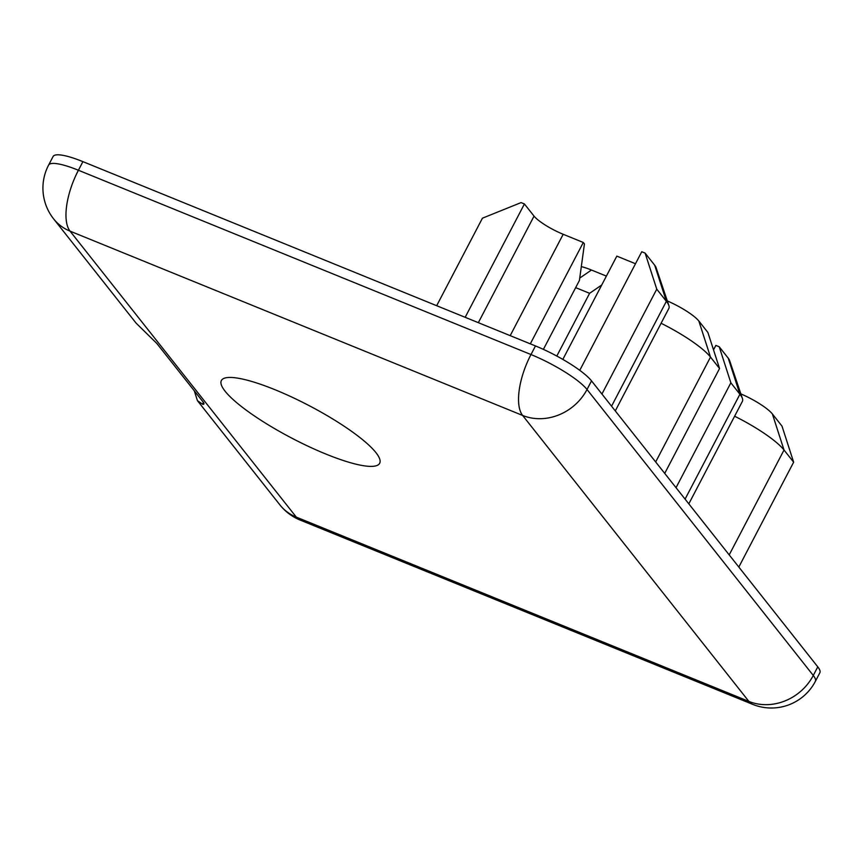 <?xml version="1.0" encoding="UTF-8"?>
<svg xmlns="http://www.w3.org/2000/svg" width="863" height="863" viewBox="0 0 863 863"><rect width="100%" height="100%" fill="white"/><g stroke="black" fill="none" stroke-linecap="round" stroke-linejoin="round"><path stroke-width="1.29" d="M606.387 276.106L591.468 270.033A29.774 6.138 -152.4 0 0 581.317 266.635M575.664 287.638L589.602 293.312L601.738 284.984M556.808 356.041L589.602 293.312M742.407 398.458L729.515 360.303A29.774 6.138 -152.4 0 0 728.264 358.21L719.213 346.764L730.864 382.816L739.915 394.262A59.547 12.276 27.6 0 1 742.407 398.458A59.547 12.276 27.6 0 1 742.385 401.371L688.814 503.841M719.213 346.764L715.859 345.405L713.518 349.871M661.101 323.269A59.547 12.276 27.6 0 1 710.497 357.088L719.548 368.523L707.897 332.471L698.847 321.025A29.774 6.138 -152.4 0 0 667.326 300.95M664.726 473.388L719.548 368.523M734.629 416.214A59.547 12.276 27.6 0 1 784.025 450.022L793.647 462.18L781.997 426.128L772.385 413.97A29.774 6.138 -152.4 0 0 740.864 393.884M738.825 567.045L793.647 462.18M436.678 305.707L482.439 218.177L521.079 202.6L524.424 203.959L534.046 216.117A25.804 5.318 27.6 0 0 563.183 234.283L583.302 242.481L584.434 243.905L579.418 280.443L543.388 349.364M465.168 317.314L524.424 203.959M668.868 305.513L655.977 267.357A29.774 6.138 -152.4 0 0 654.726 265.265L645.114 253.107L656.765 289.17L666.376 301.316A59.547 12.276 27.6 0 1 668.868 305.513A59.547 12.276 27.6 0 1 668.857 308.425L615.287 410.907M601.932 394.035L656.765 289.17M645.114 253.107L641.759 251.748L579.763 370.335M635.492 263.733L616.829 256.128L562.838 359.396M530.314 343.841L583.302 242.481M676.031 487.692L730.864 382.816M325.977 454.089A89.31 18.414 27.6 0 1 221.37 380.54A89.31 18.414 27.6 0 1 309.051 405.599A89.31 18.414 27.6 0 1 379.666 463.291A89.31 18.414 27.6 0 1 325.977 454.089M300.097 520.044A49.623 49.623 0 0 1 279.892 504.877A49.623 44.078 -38.4 0 0 296.311 517.12A49.623 20.367 112.2 0 0 300.097 520.044L752.665 704.348A49.623 20.367 -67.8 0 1 748.89 701.414A49.623 44.078 -38.4 0 0 813.28 675.459A49.623 10.227 27.6 0 1 815.352 681.382L819.85 672.773A49.623 10.227 -152.4 0 0 817.779 666.851L591.522 380.874A49.623 10.227 -152.4 0 0 535.481 345.944L82.913 161.64A49.623 10.227 -152.4 0 0 53.075 156.527L48.576 165.135A49.623 10.227 27.6 0 1 78.414 170.248A49.623 20.367 112.2 0 0 70.054 231.144A49.623 44.078 141.6 0 1 53.635 218.911L136.095 323.129L156.796 343.42L203.355 402.287L203.981 403.647L202.622 404.24L197.433 400.659L194.294 390.82M203.97 403.582L203.592 404.316M203.948 403.485L203.506 404.326M203.927 403.377L203.42 404.348M203.884 403.269L203.323 404.348M203.841 403.161L203.226 404.348M203.797 403.043L203.118 404.337M203.733 402.924L202.999 404.326M203.668 402.794L202.881 404.305M203.592 402.665L202.751 404.272M203.506 402.536L202.622 404.24M203.42 402.385L202.471 404.186M203.981 403.647L203.668 404.283M579.742 278.08L591.468 270.033M685.082 499.127L739.915 394.262L728.264 358.21M655.675 461.953L710.497 357.088L698.847 321.025M729.203 554.898L784.025 450.022L772.385 413.97M654.726 265.265L666.376 301.316L611.554 406.193M510.195 335.642L563.183 234.283M478.339 322.676L534.046 216.117M522.633 415.448A49.623 20.367 -67.8 0 1 530.982 354.542A49.623 10.227 27.6 0 1 587.023 389.483A49.623 44.078 141.6 0 1 522.633 415.448L70.054 231.144L296.311 517.12L748.89 701.414L522.633 415.448M82.913 161.64L78.414 170.248L530.982 354.542L535.481 345.944M591.522 380.874L587.023 389.483L813.28 675.459L817.779 666.851M48.576 165.135A49.623 49.623 0 0 0 53.635 218.911M752.665 704.348A49.623 49.623 0 0 0 815.352 681.382M279.892 504.877L197.433 400.659"/></g></svg>

